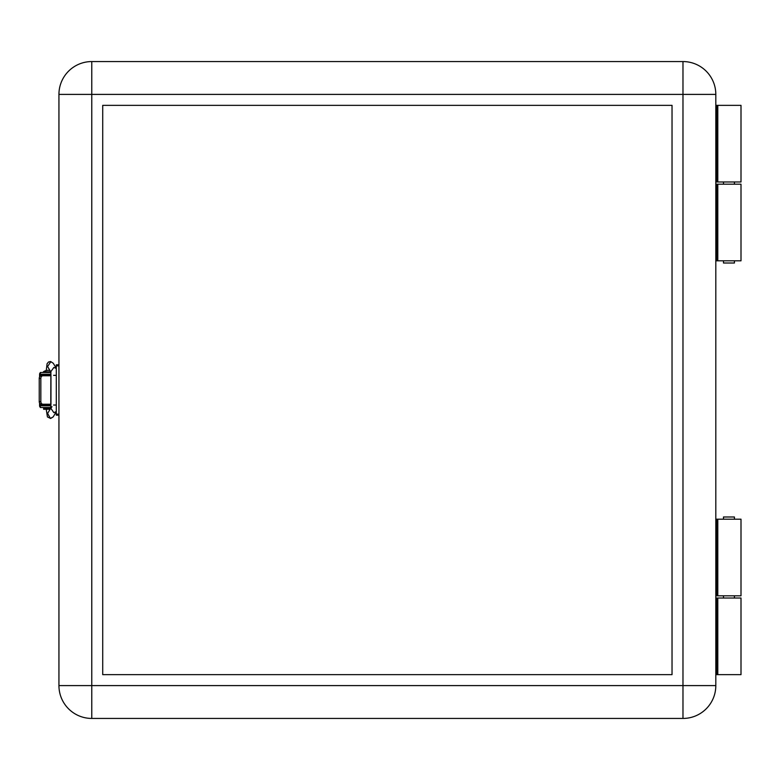 <?xml version="1.0" encoding="UTF-8"?>
<svg xmlns="http://www.w3.org/2000/svg" width="780" height="780" viewBox="0 0 780 780"><rect width="100%" height="100%" fill="white"/><g stroke="black" fill="none" stroke-linecap="round" stroke-linejoin="round"><path stroke-width="1.17" d="M717.795 595.822L741 595.822L741 519.188L717.795 519.188L717.795 595.822L715.816 595.822M56.306 407.521L56.306 394.378M56.306 385.622L56.306 372.479M717.795 260.812L741 260.812L741 184.178L717.795 184.178L717.795 260.812L715.816 260.812M102.726 674.651L102.726 105.349L672.029 105.349L672.029 674.651L102.726 674.651M715.816 184.178L717.795 184.178M39.234 378.398A2.623 2.087 -90 0 1 41.311 375.765L42.91 375.765A2.623 2.087 90 0 0 40.833 378.398L39.234 378.398L39.234 401.602L40.833 401.602A2.623 2.087 90 0 0 42.91 404.235L41.311 404.235A2.623 2.087 -90 0 1 39.234 401.602M40.833 378.398L40.833 401.602M50.963 375.765L50.963 404.235M50.671 404.235L42.91 404.235M42.91 375.765L50.671 375.765M58.939 415.184L56.306 415.184L56.306 364.816L58.939 364.816M716.781 674.651L716.781 598.016L741 598.016L741 674.651L715.816 674.651L715.816 685.6L91.777 685.6L91.777 718.438A32.848 32.848 0 0 1 58.939 685.6L91.777 685.6L91.777 61.562A32.848 32.848 0 0 0 58.939 94.399L58.939 685.6A32.848 32.848 0 0 0 91.777 718.438L682.978 718.438A32.848 32.848 0 0 0 715.816 685.6L715.816 94.399A32.848 32.848 0 0 0 682.978 61.562L682.978 718.438M91.777 61.562L682.978 61.562M715.816 519.188L717.795 519.188M734.428 519.188L734.428 516.994L723.479 516.994L723.479 519.188M723.479 595.822L723.479 598.016M734.428 595.822L734.428 598.016M723.479 260.812L723.479 263.006L734.428 263.006L734.428 260.812M734.428 184.178L734.428 181.984M723.479 184.178L723.479 181.984M716.781 181.984L716.781 105.349L741 105.349L741 181.984L715.816 181.984M716.781 105.349L715.816 105.349M716.781 598.016L715.816 598.016M47.551 404.235L47.551 404.781L40.765 404.781L40.765 404.137M50.963 375.219L40.765 375.219L40.765 375.863M47.551 404.781L50.963 404.781M50.953 374.234L40.326 374.234L40.443 372.489M50.875 372.479L40.326 372.479M50.875 407.521L40.326 407.521L40.326 405.766L50.953 405.766M39.234 400.296L39.234 381.459M49.949 370.481A8.336 8.336 0 0 0 43.387 371.826L50.758 371.826M50.622 408.389L43.612 408.389L43.612 409.266L50.096 409.266M39.585 403.075L39.585 405.766A1.755 1.726 -90 0 0 40.326 407.199M41.311 404.781L41.311 405.766M39.585 376.925L39.585 374.234A1.755 1.726 -90 0 1 40.326 372.801M41.311 374.234L41.311 375.219M53.303 363.305L50.632 361.52L53.303 363.305M56.306 368.443L53.878 367.419L50.778 371.728M56.092 375.346L53.596 375.346M56.092 405.034L53.596 405.034M56.306 411.577L53.84 412.649L50.797 408.184M56.306 411.684L53.167 416.92L50.407 418.373L47.59 413.449L50.817 408.077M50.827 361.706L47.58 366.532L50.817 371.923M716.781 184.178L716.781 260.812M56.306 365.84L58.939 365.84M56.306 414.16L58.939 414.16M58.939 94.399L715.816 94.399M716.781 519.188L716.781 595.822M717.795 105.349L717.795 181.984M717.795 598.016L717.795 674.651M47.551 375.219L47.551 375.765M53.167 416.92L50.788 418.363M49.54 409.266L49.588 410.114M44.918 407.521L44.05 408.389M44.918 405.766L44.918 404.781M44.918 375.219L44.918 374.234M43.387 372.479L43.387 371.826M56.306 368.316L53.264 363.236M50.632 418.49L47.434 416.93L46.235 409.266M50.885 372.002L50.768 408.33L51.987 406.712M46.244 370.529L47.083 363.733L48.506 362.017L50.632 361.52"/></g></svg>
